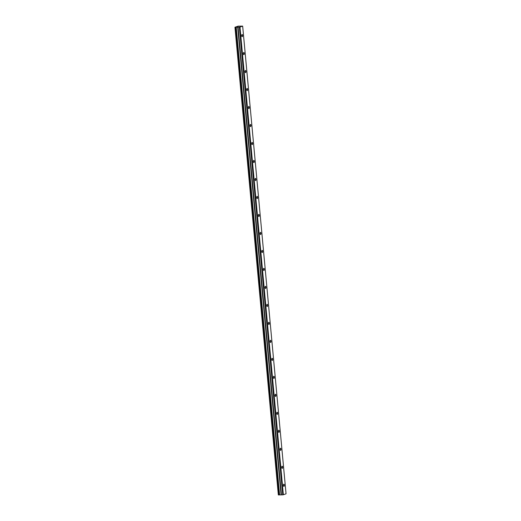 <?xml version="1.0" encoding="UTF-8"?>
<svg xmlns="http://www.w3.org/2000/svg" width="521" height="521" viewBox="0 0 521 521"><rect width="100%" height="100%" fill="white"/><g stroke="black" fill="none" stroke-linecap="round" stroke-linejoin="round"><path stroke-width="0.78" d="M242.63 35.421A1.062 0.482 88.6 0 0 242.128 34.523A1.062 0.482 88.6 0 0 241.679 35.754A1.062 0.482 88.6 0 0 242.18 36.652A1.062 0.482 88.6 0 0 242.63 35.421M284.349 485.116A1.062 0.482 88.6 0 0 283.847 484.224A1.062 0.482 88.6 0 0 283.398 485.455A1.062 0.482 88.6 0 0 283.899 486.347A1.062 0.482 88.6 0 0 284.349 485.116M282.675 467.129A1.062 0.482 88.6 0 0 282.174 466.236A1.062 0.482 88.6 0 0 281.724 467.467A1.062 0.482 88.6 0 0 282.226 468.359A1.062 0.482 88.6 0 0 282.675 467.129M281.008 449.141A1.062 0.482 88.6 0 0 280.506 448.249A1.062 0.482 88.6 0 0 280.057 449.48A1.062 0.482 88.6 0 0 280.558 450.372A1.062 0.482 88.6 0 0 281.008 449.141M279.341 431.154A1.062 0.482 88.6 0 0 278.839 430.261A1.062 0.482 88.6 0 0 278.39 431.492A1.062 0.482 88.6 0 0 278.891 432.384A1.062 0.482 88.6 0 0 279.341 431.154M277.673 413.166A1.062 0.482 88.6 0 0 277.172 412.274A1.062 0.482 88.6 0 0 276.723 413.505A1.062 0.482 88.6 0 0 277.224 414.397A1.062 0.482 88.6 0 0 277.673 413.166M276 395.178A1.062 0.482 88.6 0 0 275.498 394.28A1.062 0.482 88.6 0 0 275.055 395.517A1.062 0.482 88.6 0 0 275.55 396.409A1.062 0.482 88.6 0 0 276 395.178M274.333 377.191A1.062 0.482 88.6 0 0 273.831 376.292A1.062 0.482 88.6 0 0 273.382 377.523A1.062 0.482 88.6 0 0 273.883 378.422A1.062 0.482 88.6 0 0 274.333 377.191M272.665 359.203A1.062 0.482 88.6 0 0 272.164 358.305A1.062 0.482 88.6 0 0 271.715 359.536A1.062 0.482 88.6 0 0 272.216 360.434A1.062 0.482 88.6 0 0 272.665 359.203M270.998 341.216A1.062 0.482 88.6 0 0 270.497 340.317A1.062 0.482 88.6 0 0 270.047 341.548A1.062 0.482 88.6 0 0 270.549 342.447A1.062 0.482 88.6 0 0 270.998 341.216M269.324 323.228A1.062 0.482 88.6 0 0 268.829 322.33A1.062 0.482 88.6 0 0 268.38 323.561A1.062 0.482 88.6 0 0 268.882 324.459A1.062 0.482 88.6 0 0 269.324 323.228M267.657 305.234A1.062 0.482 88.6 0 0 267.156 304.342A1.062 0.482 88.6 0 0 266.706 305.573A1.062 0.482 88.6 0 0 267.208 306.472A1.062 0.482 88.6 0 0 267.657 305.234M265.99 287.247A1.062 0.482 88.6 0 0 265.489 286.355A1.062 0.482 88.6 0 0 265.039 287.585A1.062 0.482 88.6 0 0 265.541 288.478A1.062 0.482 88.6 0 0 265.99 287.247M264.323 269.259A1.062 0.482 88.6 0 0 263.821 268.367A1.062 0.482 88.6 0 0 263.372 269.598A1.062 0.482 88.6 0 0 263.873 270.49A1.062 0.482 88.6 0 0 264.323 269.259M262.656 251.272A1.062 0.482 88.6 0 0 262.154 250.38A1.062 0.482 88.6 0 0 261.705 251.61A1.062 0.482 88.6 0 0 262.206 252.503A1.062 0.482 88.6 0 0 262.656 251.272M260.982 233.284A1.062 0.482 88.6 0 0 260.48 232.392A1.062 0.482 88.6 0 0 260.031 233.623A1.062 0.482 88.6 0 0 260.533 234.515A1.062 0.482 88.6 0 0 260.982 233.284M259.315 215.297A1.062 0.482 88.6 0 0 258.813 214.405A1.062 0.482 88.6 0 0 258.364 215.635A1.062 0.482 88.6 0 0 258.865 216.528A1.062 0.482 88.6 0 0 259.315 215.297M257.648 197.309A1.062 0.482 88.6 0 0 257.146 196.417A1.062 0.482 88.6 0 0 256.697 197.648A1.062 0.482 88.6 0 0 257.198 198.54A1.062 0.482 88.6 0 0 257.648 197.309M255.98 179.322A1.062 0.482 88.6 0 0 255.479 178.429A1.062 0.482 88.6 0 0 255.03 179.66A1.062 0.482 88.6 0 0 255.531 180.553A1.062 0.482 88.6 0 0 255.98 179.322M254.307 161.334A1.062 0.482 88.6 0 0 253.805 160.442A1.062 0.482 88.6 0 0 253.362 161.673A1.062 0.482 88.6 0 0 253.857 162.565A1.062 0.482 88.6 0 0 254.307 161.334M252.639 143.347A1.062 0.482 88.6 0 0 252.138 142.454A1.062 0.482 88.6 0 0 251.689 143.685A1.062 0.482 88.6 0 0 252.19 144.577A1.062 0.482 88.6 0 0 252.639 143.347M250.972 125.359A1.062 0.482 88.6 0 0 250.471 124.467A1.062 0.482 88.6 0 0 250.021 125.698A1.062 0.482 88.6 0 0 250.523 126.59A1.062 0.482 88.6 0 0 250.972 125.359M249.305 107.372A1.062 0.482 88.6 0 0 248.804 106.479A1.062 0.482 88.6 0 0 248.354 107.71A1.062 0.482 88.6 0 0 248.856 108.602A1.062 0.482 88.6 0 0 249.305 107.372M247.631 89.384A1.062 0.482 88.6 0 0 247.136 88.492A1.062 0.482 88.6 0 0 246.687 89.723A1.062 0.482 88.6 0 0 247.188 90.615A1.062 0.482 88.6 0 0 247.631 89.384M245.964 71.397A1.062 0.482 88.6 0 0 245.463 70.498A1.062 0.482 88.6 0 0 245.013 71.735A1.062 0.482 88.6 0 0 245.515 72.627A1.062 0.482 88.6 0 0 245.964 71.397M244.297 53.409A1.062 0.482 88.6 0 0 243.795 52.51A1.062 0.482 88.6 0 0 243.346 53.741A1.062 0.482 88.6 0 0 243.848 54.64A1.062 0.482 88.6 0 0 244.297 53.409M239.979 27.072L234.951 27.248L238.13 26.154L242.662 26.115L286.049 493.804L283.359 494.755L239.979 27.072L242.662 26.115M283.359 494.755L282.714 494.846L239.328 27.157M282.714 494.846L278.338 494.93L234.951 27.248M278.396 494.95L235.01 27.268M235.505 27.255L278.891 494.937M236.221 27.183L279.608 494.865M238.058 27.19L281.444 494.872M237.674 27.04L281.06 494.722M281.379 494.735L237.993 27.046"/></g></svg>
